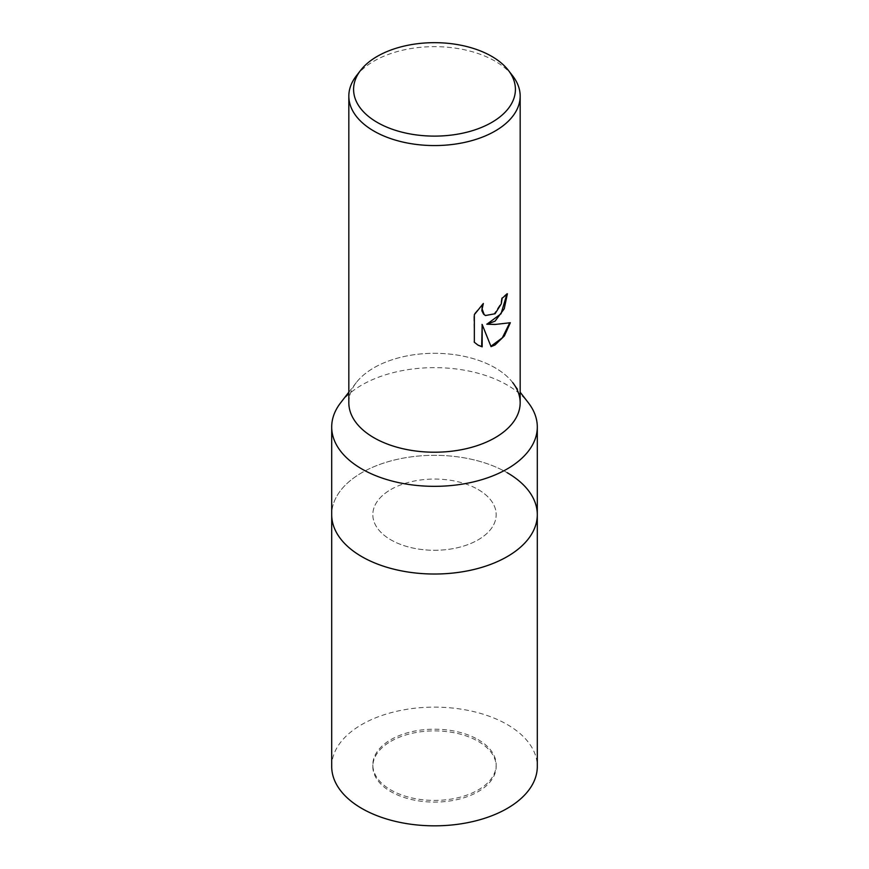 <?xml version="1.0" encoding="UTF-8"?>
<svg xmlns="http://www.w3.org/2000/svg" width="869" height="869" viewBox="0 0 869 869"><rect width="100%" height="100%" fill="white"/><g stroke="black" fill="none" stroke-linecap="round" stroke-linejoin="round"><path stroke-width="0.65" stroke-dasharray="4.34 3.26" d="M478.113 489.497A61.677 35.607 180 0 1 496.177 514.676A61.677 35.607 180 0 1 458.104 547.579A61.677 35.607 180 0 1 390.887 539.855A61.677 35.607 180 0 1 372.823 514.676A61.677 35.607 180 0 1 410.896 481.774A61.677 35.607 180 0 1 478.113 489.497M478.113 739.628A61.677 35.607 180 0 1 496.177 764.807A61.677 35.607 180 0 1 458.104 797.709A61.677 35.607 180 0 1 390.887 789.986A61.677 35.607 180 0 1 372.823 764.807A61.677 35.607 180 0 1 410.896 731.904A61.677 35.607 180 0 1 478.113 739.628M507.192 472.703A102.803 59.353 180 0 1 537.303 514.676A102.803 59.353 180 0 0 473.844 459.842A102.803 59.353 180 0 0 361.808 472.703A102.803 59.353 180 0 0 331.697 514.676A102.803 59.353 180 0 1 395.156 459.842A102.803 59.353 180 0 1 507.192 472.703A102.803 59.353 180 0 0 376.201 465.784A102.803 59.353 180 0 0 340.659 538.899M340.659 402.76A102.803 59.353 180 0 1 507.192 385.021A102.803 59.353 180 0 1 528.341 402.76M373.92 437.726A85.662 49.457 180 0 1 356.301 382.566A85.662 49.457 180 0 1 495.08 367.783A85.662 49.457 180 0 1 512.699 382.566L520.173 392.201M356.301 75.918A85.673 49.457 180 0 1 373.92 61.134A85.673 49.457 180 0 1 512.699 75.918M348.827 402.76A85.673 49.457 180 0 1 373.92 367.783A85.673 49.457 180 0 1 467.283 357.061A85.673 49.457 180 0 1 520.173 402.76M506.877 294.243L506.888 293.494A84.977 49.066 180 0 1 501.685 297.839L500.783 303.563L494.157 313.807L485.217 315.371M482.382 304.465L473.833 314.361L474.344 342.245M509.69 322.91L509.831 322.442C504.031 324.018 496.21 324.517 486.379 323.952M473.833 341.952L477.787 345.015M481.665 324.191L490.898 346.264M390.887 741.3A61.677 35.607 180 0 1 458.104 733.588A61.677 35.607 180 0 1 496.177 766.48A61.677 35.607 180 0 1 478.113 791.67A61.677 35.607 180 0 1 410.896 799.382A61.677 35.607 180 0 1 372.823 766.48A61.677 35.607 180 0 1 390.887 741.3M390.887 489.497A61.677 35.607 180 0 1 458.104 481.774A61.677 35.607 180 0 1 496.177 514.676A61.677 35.607 180 0 1 478.113 539.855A61.677 35.607 180 0 1 410.896 547.579A61.677 35.607 180 0 1 372.823 514.676A61.677 35.607 180 0 1 390.887 489.497M331.697 766.48A102.803 59.353 180 0 1 361.808 724.518A102.803 59.353 180 0 1 473.844 711.646A102.803 59.353 180 0 1 537.303 766.48M496.177 764.807L496.177 766.48M356.301 382.566L348.827 392.201M372.823 764.807L372.823 766.48"/><path stroke-width="1.3" d="M520.173 392.201L528.341 402.76A102.803 59.353 180 0 1 537.303 426.983L537.303 514.676A102.803 59.353 180 0 1 507.192 556.638A102.803 59.353 180 0 1 395.156 569.51A102.803 59.353 180 0 1 331.697 514.676L331.697 766.48A102.803 59.353 180 0 0 395.156 821.314A102.803 59.353 180 0 0 507.192 808.452A102.803 59.353 180 0 0 537.303 766.48L537.303 514.676A102.803 59.353 180 0 1 528.341 538.899A102.803 59.353 180 0 1 361.808 556.638A102.803 59.353 180 0 1 340.659 538.899A102.803 59.353 180 0 1 331.697 514.676L331.697 426.983A102.803 59.353 180 0 1 340.659 402.76L348.827 392.201M507.192 472.703A102.803 59.353 180 0 1 528.341 538.899A102.803 59.353 180 0 1 361.808 556.638A102.803 59.353 180 0 1 340.659 538.899L340.659 538.899M537.303 426.983A102.803 59.353 180 0 1 473.844 481.817A102.803 59.353 180 0 1 361.808 468.956A102.803 59.353 180 0 1 331.697 426.983M512.699 382.566A85.662 49.457 180 0 1 483.077 443.494A85.662 49.457 180 0 1 373.92 437.726M495.08 321.15L486.868 324.235L495.08 324.463L510.342 322.736L504.378 335.923L495.08 344.95L491.05 346.644L482.165 324.474L482.165 346.84L478.037 345.167L474.344 342.245L474.344 314.654L483.349 303.487L482.132 308.973L484.087 314.426L485.467 315.523L495.08 313.742L501.272 303.846L502.173 298.121A85.673 49.457 0 0 0 507.387 293.787L504.237 308.777L495.08 321.15M508.365 70.324L512.699 75.918A85.673 49.457 180 0 1 520.173 96.111A85.673 49.457 180 0 1 495.08 131.078A85.673 49.457 180 0 1 401.717 141.799A85.673 49.457 180 0 1 348.827 96.111A85.673 49.457 180 0 1 356.301 75.918L360.635 70.324A80.915 46.72 180 0 1 377.276 56.355A80.915 46.72 180 0 1 508.365 70.324A80.915 46.72 180 0 1 491.724 122.431A80.915 46.72 180 0 1 388.617 127.873A80.915 46.72 180 0 1 360.635 70.324M520.173 96.111L520.173 402.76A85.673 49.457 180 0 1 495.08 437.726A85.673 49.457 180 0 1 401.717 448.447A85.673 49.457 180 0 1 348.827 402.76L348.827 96.111M506.877 294.243L501.033 313.763L486.868 324.235M485.217 315.371L483.588 314.143L481.861 310.754L482.382 304.465M477.787 345.015L481.665 346.557L482.165 324.474M490.898 346.264L502.336 337.813L509.69 322.91"/></g></svg>
